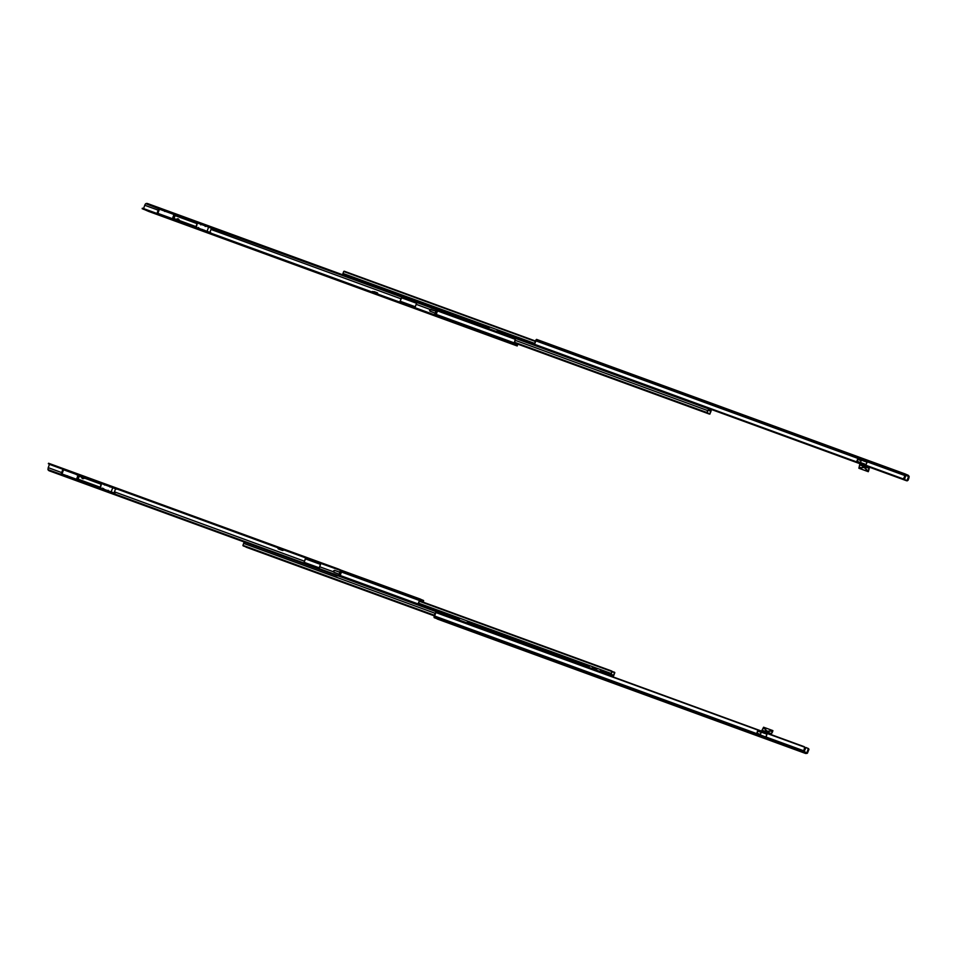 <?xml version="1.0" encoding="UTF-8"?>
<svg xmlns="http://www.w3.org/2000/svg" width="957" height="957" viewBox="0 0 957 957"><rect width="100%" height="100%" fill="white"/><g stroke="black" fill="none" stroke-linecap="round" stroke-linejoin="round"><path stroke-width="1.44" d="M861.156 460.664L857.651 459.384L861.156 460.664M858.118 458.618L860.654 459.539L858.118 458.618M858.393 458.212L867.353 461.37L858.465 458.128L858.8 457.123L905.418 474.839L905.035 473.894L536.566 339.388L535.956 339.962L858.357 457.661L858.8 457.123L905.418 474.839L903.875 478.368L905.322 475.067L904.999 475.593L867.114 461.764L867.58 461.023L865.834 465.246L902.451 478.955L535.37 344.951L856.623 461.884L857.903 458.403L535.489 340.704L535.956 339.962L858.357 457.661L857.903 458.403L535.489 340.704L534.508 344.293L903.42 478.967L904.999 475.593L867.114 461.764L865.834 465.269L856.611 461.908L858.8 457.123L856.611 461.908L857.017 461.274L865.977 464.54L857.017 461.274L858.357 458.247M907.344 479.983L908.636 476.55L905.812 475.318L904.473 479.577L906.841 480.641L907.344 479.983A1.316 0.897 -171.1 0 0 907.583 479.971L909.042 477.364L908.169 477.818L909.138 476.466L908.349 475.509L909.03 476.215L908.109 480.211L908.911 478.01L909.138 476.73L907.32 480.019M906.375 480.677L907.463 480.737A1.316 0.897 8.9 0 1 906.375 480.677L869.458 467.195L906.375 480.677M710.417 409.129L860.02 463.75L710.417 409.129M904.939 473.871L536.554 339.388L534.508 344.293A1.316 0.921 31.8 0 0 535.37 344.951L902.451 478.955A1.316 0.921 31.8 0 0 903.42 478.967L903.707 478.739M905.262 475.115L905.274 474.002L905.31 475.139M903.982 478.225L904.867 476.347M903.492 478.931L906.841 480.641L905.872 480.294L906.841 480.641L908.636 476.55L908.337 475.378L905.131 473.942M905.418 474.839L904.903 473.918M906.841 480.641L903.54 479.278L904.509 479.624L904.126 478.069L904.724 478.285L905.812 475.318L908.636 476.55A1.053 1.029 -66.4 0 0 908.6 475.713L908.097 475.234M905.777 474.481L905.812 475.318A1.053 1.029 113.6 0 0 905.777 474.481M903.504 478.835L905.932 480.282M903.54 479.278L905.872 480.294L903.54 479.278M707.486 408.495L707.713 407.873L707.426 408.46M342.474 274.862L343.635 271.692L342.989 273.439L534.401 343.324L342.989 273.439L342.51 274.719M710.525 408.89L710.142 409.572M535.334 340.979L344.424 271.286L535.334 340.979M535.13 341.374L344.424 271.286A0.658 0.646 113.6 0 0 343.707 271.489L535.13 341.374M710.309 408.818L710.046 409.524L710.309 408.818M710.082 409.62L710.549 408.83M709.304 409.285L710.238 408.591M709.46 409.273A1.053 1.029 -66.4 0 0 710.166 408.759M708.371 409.943L710.907 411.043L708.288 410.098L710.907 411.043L708.24 410.302L710.848 411.259L709.927 413.568L710.907 411.043L708.371 409.943L706.589 412.862L514.555 342.762L706.589 412.862L708.359 409.955M711.266 410.063L710.788 411.917L711.314 410.122L708.742 408.95L436.213 309.47L708.742 408.95L707.905 410.661L708.73 408.95L711.266 410.063M515.189 340.309L707.905 410.661L707.115 412.575L514.627 342.307L706.398 412.778A0.658 0.646 113.6 0 0 707.115 412.575L707.905 410.661L515.189 340.309L514.639 342.247L515.129 340.644M709.879 413.687L710.788 411.917L709.879 413.687M514.902 343.073L710.07 413.867A0.658 0.646 -66.4 0 1 709.352 414.07L514.902 343.085M241.535 245.148L245.877 246.762L241.535 245.148M243.257 245.901L247.612 247.516L243.257 245.901M353.265 286.035L339.46 280.939L353.265 286.035M518.168 344.281L514.758 343.467L517.581 344.987L515.129 344.042L517.581 344.975L518.168 344.281M511.636 343.742L145.679 210.121L514.806 344.915L514.639 342.247L515.165 343.922L514.806 344.915L514.065 344.113L515.225 339.304L436.284 310.032M517.211 345.967L148.754 211.461L517.223 345.967L516.959 344.711L516.601 345.704L513.897 344.52M145.572 209.966L514.184 344.652L514.112 343.766L434.634 314.757L435.22 313.166L434.227 315.403L142.162 208.698L434.227 315.403L142.162 208.698L429.705 313.071L142.162 208.698M504.746 341.314L507.509 342.319L504.758 341.302M414.955 307.58L406.378 304.446L414.955 307.58M435.854 311.133L436.284 309.709L401.868 296.969L399.918 302.041L402.933 303.19L399.894 302.077L401.617 297.663L416.654 303.154L401.617 297.663L401.868 296.969L180.036 216.725M178.313 221.187L175.932 220.313L178.313 221.187M163.18 215.875L169.927 218.124L163.228 215.768M400.205 301.252L415.254 306.754L400.205 301.252M436.213 310.451L515.225 339.304A1.316 0.897 -171.1 0 0 514.483 338.694L436.272 310.14L514.483 338.694L515.297 339.651L514.244 342.893L434.933 313.932L514.244 342.893L514.112 343.766L434.634 314.757L434.227 315.403L430.315 313.286L142.342 208.195M416.582 303.285L401.545 297.794L416.582 303.285M435.363 313.238L436.548 313.669L435.363 313.238M436.87 312.652L436.548 313.669L430.243 311.276L436.021 313.453L436.751 311.468L435.89 311.145L435.16 313.13L430.136 311.192L430.088 309.542L435.89 311.145L434.502 314.805L414.919 307.652L416.151 304.326L430.16 309.446L416.151 304.326L416.929 302.651L414.919 307.652L434.502 314.805L435.124 313.13L430.315 311.276A0.993 0.981 -81.8 0 1 429.741 310.008L430.243 311.276A0.993 0.981 98.2 0 1 429.669 310.008L429.741 309.996A0.993 0.981 -81.8 0 1 430.997 309.41L437.277 311.683L436.021 313.453L436.87 312.652M514.962 342.917L514.675 343.707L514.962 342.917M511.433 343.683L514.076 344.46M145.608 210.085L148.754 211.461M430.758 309.35L429.681 309.984A0.993 0.981 98.2 0 1 430.746 309.35A0.993 0.981 98.2 0 0 430.746 309.35L430.806 309.362M146.565 210.313L152.653 212.55L146.565 210.313M387.896 298.417L385.264 297.46L387.896 298.417M354.557 286.251L351.925 285.282L354.772 285.772M422.958 311.216L429.059 313.441L422.958 311.216M190.299 226.283L187.656 225.314L190.503 225.804M223.627 238.449L220.995 237.492L223.842 237.97M377.489 294.553L371.938 292.507M172.882 219.931L169.844 218.806M198.578 229.225L204.415 231.056M377.07 292.722L377.19 292.77A0.861 0.837 113.6 0 1 377.716 293.404L373.254 291.741L372.464 292.208L373.254 291.741L372.44 291.466L377.716 293.404A0.861 0.837 -66.4 0 0 377.19 292.77L374.139 291.634M202.705 229.477L202.956 230.326L202.705 229.477M170.537 218.088L173.241 219.081A0.861 0.837 -66.4 0 0 173.145 218.95A0.861 0.837 113.6 0 1 173.217 219.069L173.48 219.608M406.486 304.661L406.211 304.135A0.861 0.837 -66.4 0 0 405.792 303.704L406.45 304.649L402.777 303.285M434.43 314.913L433.354 314.446L434.43 314.913M178.289 221.27L175.861 220.385L178.289 221.27M210.995 229.441L400.995 298.799L399.775 302.125L377.931 294.146L402.813 303.237L399.775 302.125L401.784 297.113L145.787 203.662L147.258 203.494L435.076 308.513L436.284 309.709L401.868 296.969L400.995 298.799L210.995 229.441M371.842 291.933L204.571 230.864L371.842 291.933M198.482 228.639L179.533 221.725L198.482 228.639M144.77 205.265L145.177 204.284L144.77 205.265L158.204 210.169L144.77 205.265L143.55 208.59L169.808 218.172L143.55 208.59L144.77 205.265M143.311 209.188L434.227 315.403M435.722 311.48L436.236 310.235M406.438 304.553L414.919 307.652L406.438 304.553M164.891 211.162L145.787 203.662L145.177 204.284L145.787 203.662A1.974 1.352 -171.1 0 1 147.761 203.626L435.076 308.513A1.974 1.352 -171.1 0 1 436.284 309.709L436.069 310.893M403.938 303.01L405.505 303.584A0.861 0.837 113.6 0 1 405.971 304.027L406.211 304.135A0.861 0.837 113.6 0 0 405.792 303.704A0.861 0.837 -66.4 0 0 405.744 303.692L403.938 303.01A0.861 0.837 -66.4 0 0 403.304 303.034L405.541 303.596A0.861 0.837 -66.4 0 0 405.505 303.584L405.792 303.704A0.861 0.837 113.6 0 0 405.744 303.692M374.486 291.753L375.24 292.029M375.634 292.172L376.891 292.651M170.394 217.945A0.861 0.837 -66.4 0 0 170.298 217.981L172.966 218.962A0.861 0.837 -66.4 0 0 172.906 218.854A0.861 0.837 113.6 0 1 172.966 218.962L172.786 218.651M433.354 314.446L429.526 313.561L433.354 314.446M179.892 217.012L180.383 216.115L165.226 210.576L164.736 211.485M176.566 219.763A1.974 1.974 -136.6 0 1 177.751 219.273A1.974 1.974 43.4 0 0 176.555 219.775L176.566 219.763M177.751 219.273L177.739 219.285A0.658 0.658 -136.6 0 1 178.241 219.452A1.974 1.974 -136.6 0 1 178.827 220.6L178.971 221.534L178.815 220.612A1.974 1.974 43.4 0 0 178.229 219.464L178.241 219.452A0.658 0.658 43.4 0 0 177.739 219.285L176.818 219.584L178.756 220.313L178.134 219.38L176.83 219.572L178.827 220.6L177.751 219.273M159.257 209.14L175.322 214.978L173.995 218.567L176.279 219.404L175.514 220.062L176.255 219.416A2.44 2.44 -136.6 0 1 177.727 218.818A1.124 1.124 -136.6 0 1 178.564 219.129A2.44 2.44 -136.6 0 1 179.294 220.529L177.954 218.818L175.023 219.667L173.995 218.567L173.803 219.201L174.03 218.579L175.693 219.907L173.217 219.033L175.669 219.931L173.767 219.189L175.322 214.978L159.436 209.176L157.881 213.375L172.416 218.675L173.971 214.476L172.416 218.675L173.767 219.189L157.881 213.375L159.436 209.176L158.826 208.973M178.959 221.534L178.815 220.612L178.971 221.534M200.803 224.871C201.173 224.105 202.501 224.309 204.798 225.493A0.79 0.778 113.6 0 1 205.181 225.852A0.79 0.778 -66.4 0 0 204.762 225.469L201.819 224.393M201.843 224.405L202.477 224.62M203.59 225.027L204.535 225.385M194.163 226.677L194.391 226.055L179.294 220.529L195.982 226.63L179.282 220.505L195.994 226.63L194.391 226.055L194.163 226.677L196.101 227.371L179.402 221.27L194.163 226.677M178.756 220.325L176.782 219.608L178.756 220.325M176.196 220.086L178.887 221.079L176.196 220.086M175.322 214.978L176.351 216.067L176.566 215.457L195.707 222.467L175.322 214.978M197.393 223.077L195.707 222.467L195.479 223.065L197.309 223.041M196.305 227.419L197.333 222.981L195.778 227.192L207.059 231.307L208.614 227.108L197.333 222.981L208.614 227.108L207.059 231.307L209.918 232.384L211.461 228.185L208.614 227.108L212.418 228.615L211.461 228.185L209.918 232.384L210.863 232.814L196.305 227.419M205.013 230.625L197.142 227.802L205.013 230.625M197.142 227.802L179.402 221.294L197.142 227.802M178.899 221.115L176.172 220.11L178.899 221.115M167.403 216.88L157.115 213.112L167.403 216.88M175.083 215.6L197.082 223.651L175.083 215.6M462.339 628.043L459.097 626.859L462.339 628.043M514.28 647.016L511.038 645.819L514.28 647.016M622.05 686.36L618.808 685.164L622.05 686.36M721.71 722.738L718.468 721.542L721.71 722.738M752.25 733.887L755.013 734.892L752.262 733.875M763.578 738.086L762.585 737.703L763.59 738.062M762.167 737.464L761.174 737.093L762.167 737.464M611.81 682.652L598.017 677.544L611.81 682.652M710.166 718.599L705.823 716.984L710.166 718.599M708.431 717.846L704.089 716.231L708.431 717.846M756.903 733.852L757.824 730.861L766.796 734.139L757.824 730.861L757.944 730.095L436.894 612.588L803.988 746.604L757.944 730.095L767.155 733.457L765.863 736.962L803.748 750.79L803.557 751.664L756.485 735.203L756.509 734.486L434.095 616.787L434.239 615.901L756.652 733.6L756.509 734.486L434.095 616.787L434.179 617.66L802.648 752.178L803.557 751.664L765.72 737.847L765.863 736.962L803.748 750.79L803.653 751.424L804.55 748.793L803.748 750.79L804.729 747.202L767.143 733.481L765.696 738.565L756.485 735.203L757.693 731.088L761.186 732.38L757.681 731.1L757.944 730.095L435.818 612.528L435.172 613.054L434.239 615.901L756.652 733.6L757.932 730.119L756.485 735.203L756.879 734.234L765.779 737.476L756.903 733.852M807.277 753.291L806.081 753.482L807.469 753.087L808.94 749.367L807.277 753.291M439.777 619.861L805.674 753.494L437.325 618.976M808.773 748.972L807.911 748.314A1.316 0.921 -148.2 0 1 808.773 748.972L808.773 748.972M808.21 749.403L808.378 749.606A1.316 0.921 31.8 0 0 808.222 749.415L808.282 748.53L805.89 747.513L804.155 751.616L806.978 752.836L808.222 749.391M760.42 734.462L756.999 733.218L760.42 734.462M803.605 751.412L804.67 748.242M804.789 747.561L804.729 747.202A1.316 0.897 -171.1 0 0 803.988 746.604L436.894 612.588A1.316 0.897 -171.1 0 0 435.818 612.528L434.107 617.576L437.923 619.047M805.674 753.494L437.205 618.988L805.674 753.494L806.883 753.039L808.282 748.53L805.95 747.513L804.059 751.807L802.648 752.023M779.118 743.685L776.366 742.68L779.118 743.685M792.851 748.709L795.614 749.726L792.851 748.709M598.017 677.544L598.938 677.951L598.017 677.544M804.681 747.943L804.634 748.553M439.957 619.945L437.756 618.928M802.72 752.011L803.557 751.664M804.658 748.434L805.244 748.637L804.789 747.632M803.653 751.424L804.131 750.156M804.155 751.616A1.053 1.029 113.6 0 1 803.593 752.214L806.404 753.446A1.053 1.029 -66.4 0 0 806.978 752.836L804.155 751.616M612.013 676.515L611.021 675.678L611.954 676.743M243.664 543.397L435.076 613.281L243.664 543.397L244.202 541.985L243.018 545.143L243.664 543.397M609.035 675.463L609.453 674.936L338.036 575.851L609.453 674.936L609.047 675.439M611.009 675.678L609.43 674.996M246.248 547.225A0.658 0.646 -66.4 0 0 246.32 547.26L434.251 615.853L246.009 547.117M243.329 545.957A0.658 0.646 113.6 0 0 243.365 545.968L434.382 615.231L242.946 545.346A0.658 0.646 113.6 0 0 243.329 545.957L243.521 546.04M610.949 675.654A1.053 1.029 -66.4 0 1 611.535 676.348L610.889 675.63A1.053 1.029 -66.4 0 1 610.949 675.654L608.664 674.661M614.31 672.161L614.418 672.197A0.658 0.646 -66.4 0 0 614.382 672.185A0.658 0.646 -66.4 0 1 614.801 672.807L613.712 675.283L611.08 674.362L613.64 675.463L614.538 672.448L611.99 671.3L614.729 673.01L614.262 672.137M613.258 676.455L610.494 675.451L613.258 676.455L610.722 675.355L613.258 676.455L614.083 674.757L613.258 676.455M338.084 575.827L610.722 675.355L611.2 673.501L418.472 603.137L611.2 673.501L611.846 671.754L610.722 675.355L338.084 575.827M419.345 601.247L611.846 671.515L611.14 674.159L611.87 672.46L612.085 671.599L419.345 601.247L420.171 600.159L420.793 600.434L420.015 600.23L418.771 602.551L419.345 601.247M611.463 670.917A0.658 0.646 113.6 0 0 611.427 670.893L419.585 600.864L611.846 671.515A0.658 0.646 113.6 0 0 611.463 670.917L611.499 670.929M419.465 600.494L340.154 571.544L419.465 600.494L419.92 599.752L418.341 603.257L419.465 600.494M320.475 564.355L305.427 558.864L320.475 564.355M417.886 603.867L338.706 575.301L416.917 603.855A1.316 0.921 31.8 0 0 417.886 603.867L338.874 575.013L417.886 603.867M304.206 562.357L319.243 567.848L304.206 562.357M340.489 574.75L339.496 574.391L340.489 574.75L340.812 573.745L340.489 574.75L339.496 574.391L334.184 572.358L339.101 574.212L334.077 572.274L333.61 571.09L334.017 572.274L339.962 574.535L340.692 572.561L339.831 572.226L339.101 574.212L339.831 572.226L334.938 570.492L341.171 572.753L340.489 574.75M341.206 572.764L340.812 573.745L341.206 572.764M69.155 471.442L75.926 474.17L69.119 471.538M79.06 475.318L81.381 476.155L79.06 475.318M81.883 476.347L84.132 477.16L81.883 476.347M305.797 557.823L308.932 559.223L305.714 558.063L304.482 561.436L305.762 557.919M312.066 560.371L320.774 563.553L312.066 560.371M48.328 463.714L335.883 568.099L50.805 464.588L335.883 568.099L340.572 569.929L339.891 572.25L340.453 570.731L419.92 599.752L421.152 599.441L419.92 599.752L340.453 570.731L340.596 569.953L338.204 568.948L48.568 463.248M423.508 602.3L422.958 600.23L422.587 601.223L420.243 600.362L423.197 601.486L420.231 600.398L423.257 602.013L420.063 600.852L423.221 602.192L422.587 601.223L423.568 600.494L423.449 602.563M420.53 599.166L340.608 570.001L420.53 599.178M422.958 600.23L421.116 599.561L422.958 600.23M421.152 599.441L420.793 600.434L421.152 599.441M420.219 599.561L420.302 600.171M334.687 570.432L333.622 571.066L334.938 570.492A0.993 0.981 -81.8 0 0 334.747 570.444L334.687 570.432A0.993 0.981 98.2 0 0 333.622 571.066L333.622 571.066A0.993 0.981 98.2 0 0 334.184 572.358L334.256 572.358A0.993 0.981 -81.8 0 1 333.67 571.102L333.682 571.078A0.993 0.981 -81.8 0 1 334.747 570.444M78.462 474.768L79.096 474.469L78.462 474.768M311.707 559.941L312.341 559.63L311.707 559.941M283.224 550.263L277.937 548.325L283.284 550.287L283.882 549.737L283.224 550.263L283.882 549.737L277.817 547.512L278.463 548.947A0.861 0.837 -66.4 0 0 278.511 548.971L282.411 550.395A0.861 0.837 -66.4 0 0 283.224 550.263A0.861 0.837 113.6 0 1 282.411 550.395L278.511 548.971A0.861 0.837 113.6 0 1 278.463 548.947L283.284 550.287M277.925 548.325L277.985 548.349A0.861 0.837 -66.4 0 0 278.463 548.947M309.613 559.833A0.861 0.837 -66.4 0 0 309.661 559.857L312.472 560.18L308.764 558.804M110.522 486.455L104.397 484.206L110.522 486.455M333.55 567.836L329.1 566.233L333.55 567.836M93.858 480.354L96.49 481.323L93.858 480.342M127.197 492.52L129.829 493.489L127.197 492.52M57.157 466.932L52.707 465.329L57.157 466.932M291.466 552.488L294.098 553.457L291.454 552.488M258.127 540.322L260.759 541.291L258.127 540.322M84.084 477.292L81.859 476.191L84.084 477.292M85.257 477.423L104.445 484.433L85.257 477.423M110.426 486.611L277.805 547.715L110.426 486.611M283.774 549.892L305.666 557.883L304.446 561.209L114.445 491.85L304.446 561.209L305.666 557.883L283.774 549.892M82.589 481.538L82.458 482.172L319.076 568.733L320.822 563.422L340.417 570.432L312.413 560.216L336.302 568.805L320.822 563.422L319.602 566.747L333.658 571.879L319.602 566.747L319.1 568.554L338.443 575.624L336.744 575.779L49.429 470.892L47.958 469.576L48.221 467.674L61.655 472.579L48.221 467.674L49.453 464.348L69.024 471.502L49.453 464.348L48.221 467.674L47.958 469.576L67.301 476.634L67.445 475.976M339.173 573.889L338.443 575.624L319.076 568.733L303.919 563.206L304.446 561.209L303.943 563.027L82.434 482.34L82.649 481.323M338.694 575.313L339.209 574.116M340.393 570.563L339.795 572.214L340.393 570.563M49.465 464.217L75.759 473.823L49.465 464.217M308.764 558.876L283.906 549.797L308.764 558.876M277.769 547.56L110.545 486.515L277.769 547.56M104.409 484.278L85.412 477.34L104.409 484.278M84.886 477.148L81.835 476.036L84.886 477.148M81.297 475.844L79.407 475.151L81.297 475.844M277.757 547.5L283.942 549.773M78.929 475.378L78.115 479.158L100.114 487.209L78.115 479.158L100.114 487.221L98.511 486.646L98.284 487.257L100.461 488.034L79.144 480.247L98.284 487.257L98.511 486.646L79.371 479.636L77.972 479.816L78.151 479.17L79.144 480.247L61.26 473.703L109.804 491.515L61.236 473.691L62.002 473.966L63.545 469.755L78.091 475.067L76.536 479.266L78.151 479.17L77.924 479.792L79.443 475.569L78.091 475.067L63.545 469.755L62.002 473.966L76.536 479.266L78.091 475.067L79.467 475.127L75.998 473.859M80.998 475.617L85.783 477.376L79.24 475.234L81.201 475.713L81.489 476.969A2.44 2.44 43.4 0 0 82.218 478.368A2.44 2.44 -136.6 0 1 81.501 476.957L82.218 478.368A1.124 1.124 43.4 0 0 83.056 478.679A1.124 1.124 -136.6 0 1 82.23 478.356L83.056 478.679A2.44 2.44 43.4 0 0 84.527 478.081A2.44 2.44 -136.6 0 1 83.068 478.667L85.783 477.376L82.601 478.62L80.986 475.629M81.824 475.94L84.946 477.088L81.824 475.94L81.967 476.885L81.824 475.916M75.842 473.99L69.024 471.502L75.842 473.99M320.822 563.422L312.245 560.288L320.822 563.422M308.848 559.055L305.666 557.883L308.848 559.055M338.742 575.205A1.974 1.388 -148.2 0 0 338.754 575.193L339.065 574.212M338.443 575.624A1.974 1.388 31.8 0 1 336.744 575.779L49.429 470.892A1.974 1.388 31.8 0 1 47.958 469.576L82.434 482.34L67.277 476.813L67.552 476.024M82.577 481.598L67.54 476.108L82.577 481.598M304.17 562.501L304.482 561.436L304.17 562.501L319.219 567.991L304.17 562.501L303.919 563.206L304.17 562.501M67.588 475.868L67.277 476.813L67.492 475.785M78.917 475.354L78.677 475.246A0.861 0.837 -66.4 0 0 78.677 475.246L76.416 474.684M312.425 560.168L311.922 560.407A0.861 0.837 113.6 0 1 311.276 560.443L309.709 559.869A0.861 0.837 113.6 0 1 309.661 559.857A0.861 0.837 -66.4 0 0 309.709 559.869L309.47 559.761A0.861 0.837 113.6 0 1 308.991 559.331L308.991 559.331A0.861 0.837 -66.4 0 0 309.47 559.761L311.037 560.335A0.861 0.837 -66.4 0 0 311.671 560.312L308.728 558.792M311.671 560.312A0.861 0.837 113.6 0 1 311.037 560.335L311.276 560.443A0.861 0.837 -66.4 0 0 311.922 560.407L311.671 560.312M82.553 478.022A1.974 1.974 -136.6 0 1 81.967 476.885L82.553 478.022A0.658 0.658 -136.6 0 0 83.044 478.213L82.553 478.022M84.958 477.076L84.228 477.722A1.974 1.974 -136.6 0 1 83.044 478.213L84.958 477.076M103.775 489.206A0.79 0.778 -66.4 0 0 104.241 489.697L107.148 490.762A0.79 0.778 -66.4 0 0 107.818 490.69A0.79 0.778 113.6 0 1 107.148 490.762L104.241 489.697M79.443 475.569L79.24 476.203L79.467 475.581L80.472 476.646L81.393 476.311L79.443 475.569M101.514 483.668L99.827 483.058L99.6 483.656L99.827 483.058L85.029 477.639L101.43 483.632M84.527 477.459L81.907 476.49L84.527 477.459M100.425 488.01L101.454 483.572L99.911 487.771L111.191 491.898L112.735 487.699L101.454 483.572L112.735 487.699L111.191 491.898L114.039 492.975L115.582 488.776L112.735 487.699L116.539 489.194L115.582 488.776L114.039 492.975L114.996 493.405L100.425 488.01M109.804 491.515L114.996 493.405L109.804 491.515M62.803 469.504L61.26 473.703M79.204 476.191L81.501 477.029L79.204 476.191M82.039 477.22L83.953 477.926L82.039 477.22M84.479 478.117L101.203 484.242L84.479 478.117M861.527 459.803L862.317 460.305L861.527 459.803M861.456 459.982L862.317 460.305L861.456 459.982M864.41 460.915L866.121 461.537L864.566 460.413M862.999 460.293L864.709 460.927L862.999 460.293M861.24 468.045L859.266 467.124L861.24 468.045L860.893 468.978L858.872 468.236L859.219 467.303L861.288 467.865L859.266 467.124L859.637 464.875L869.064 467.937L859.733 464.528L860.116 463.499L859.637 464.875L868.968 468.284L868.597 470.533L866.563 469.791L864.183 467.267L861.288 467.865C863.381 466.502 865.14 467.148 866.563 469.791L868.549 470.7L868.202 471.645L866.169 470.904L866.516 469.959L868.549 470.7L866.563 469.791L866.169 470.904L868.298 471.693L858.967 468.284L868.298 471.693L868.777 470.294L869.064 467.937L859.733 464.528L858.872 468.236L866.145 470.904L865.929 469.062L864.135 467.447L862.018 467.626L861.073 469.038L865.953 470.82L866.3 469.887C865.032 467.291 863.405 466.705 861.42 468.105L860.893 468.978L861.24 468.045M867.126 461.741L858.405 458.188L867.126 461.741M866.683 461.8L862.353 460.221L866.683 461.8M860.929 459.671L858.285 458.511L860.929 459.671M866.109 461.525L864.458 460.927L866.109 461.525M864.697 460.915L863.047 460.305L864.889 460.425M861.348 460.138L866.886 462.159L861.348 460.138L860.463 462.53L861.348 460.138M869.446 466.908L869.064 467.937L869.446 466.908M868.777 470.294L869.542 466.944L868.777 470.294M865.798 468.906L865.391 468.236M758.757 735.766L761.222 736.675M770.541 730.825L772.49 731.734L770.457 730.992L770.887 729.892L772.909 730.634L772.574 731.567L770.541 730.825L772.49 731.734L771.342 733.636L762.011 730.227L771.186 733.971L770.971 734.545L771.342 733.636L762.011 730.227L763.16 728.325L765.193 729.067L767.024 731.351L770.457 730.992C767.67 732.057 765.911 731.411 765.193 729.067L763.16 728.325L763.578 727.224L765.612 727.966L765.265 728.899L763.231 728.157L765.193 729.067L765.612 727.966L763.578 727.224L761.856 730.562L771.186 733.971L772.909 730.634L765.612 727.966L765.6 729.701L767.107 731.184L769.512 731.124L770.672 729.808L765.791 728.026L765.444 728.971C766.067 731.268 767.693 731.866 770.325 730.753L770.672 729.808L770.541 730.825M772.634 731.71L771.33 733.947L772.634 731.71M756.879 734.127L765.851 737.046L756.879 734.127M761.15 735.275L765.48 736.866L761.15 735.275M760.253 734.904L761.282 732.117L760.253 734.904M765.456 730.143L765.301 729.413M768.555 731.411L769.308 731.172M764.511 737.871L765.995 738.433M903.743 478.679L904.15 478.022M905.202 473.966L908.145 475.246M345.405 275.413L356.004 279.288M359.712 280.64L364.067 282.231M367.165 283.356L489.111 327.868M497.114 330.799L534.688 344.508M515.165 340.513L515.285 339.723M145.631 210.109L148.574 211.389M507.509 342.319L507.868 341.338M402.837 303.812L405.816 304.96M377.955 294.254L377.237 292.794L372.44 291.466L371.771 291.981M199.08 228.185L198.41 228.687M170.37 217.933L169.736 218.208M204.415 230.147L204.595 230.96M204.798 225.493L205.253 226.51M158.671 208.901L157.115 213.112M198.266 228.149L198.494 227.527M462.363 628.067L462.721 627.074M514.304 647.028L514.675 646.035M622.086 686.372L622.445 685.379M721.734 722.75L722.092 721.757M804.071 751.783L806.033 752.501M438.043 619.107L439.897 619.921M755.013 734.892L755.372 733.911M795.614 749.726L795.973 748.733M779.249 743.745L779.608 742.752M610.805 674.446L600.434 670.654M596.713 669.302L592.359 667.711M589.261 666.586L467.327 622.062M459.312 619.143L417.659 603.939M418.209 603.568L418.616 602.91M278.439 548.217L278.236 547.213M76.44 474.038L76.141 473.38M312.377 559.654L311.731 559.953M104.397 484.206L104.564 485.032M110.581 486.479L109.923 487.005M309.661 559.857L308.967 559.319M105.091 484.924L104.875 483.919M78.725 474.887L79.371 474.588M103.739 488.668L104.193 489.685C105.772 490.654 107.1 490.857 108.189 490.307M102.387 488.728L102.614 488.118M862.771 459.073L862.317 460.305M861.348 458.547L860.893 459.791M867.102 460.652L866.647 461.884M765.588 738.828L766.988 738.78"/></g></svg>
